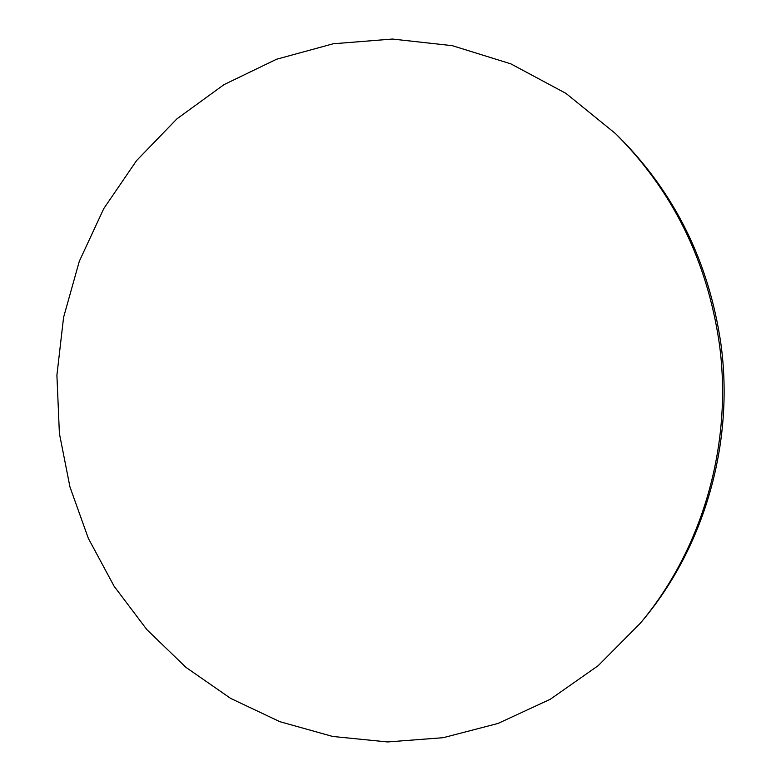 <?xml version="1.0" encoding="UTF-8"?>
<svg xmlns="http://www.w3.org/2000/svg" width="781" height="781" viewBox="0 0 781 781"><rect width="100%" height="100%" fill="white"/><g stroke="black" fill="none" stroke-linecap="round" stroke-linejoin="round"><path stroke-width="1.17" d="M59.395 433.475L69.968 486.983L88.321 538.304L114.114 586.248L146.877 629.642L185.985 667.384L230.649 698.399L279.92 721.703L332.667 736.454L387.581 741.95L443.217 737.694L497.985 723.46L550.224 699.307L598.217 665.646L640.313 623.248C702.588 549.092 733.086 443.92 719.311 343.445C707.098 260.385 672.5 190.437 615.506 133.6L565.971 93.398L510.872 63.866L452.336 45.679L392.452 39.05L333.243 43.765L276.542 59.249L223.981 84.641L176.945 118.829L136.577 160.593L103.805 208.547L79.311 261.284L63.583 317.34L56.906 375.231L59.395 433.475M642.783 620.28C704.364 546.944 734.511 443.012 720.892 343.718C708.875 261.703 674.657 192.556 618.259 136.304C674.618 192.507 708.826 261.645 720.892 343.718C734.53 442.973 704.413 546.876 642.783 620.28L640.313 623.248M615.506 133.6L618.259 136.304"/></g></svg>
